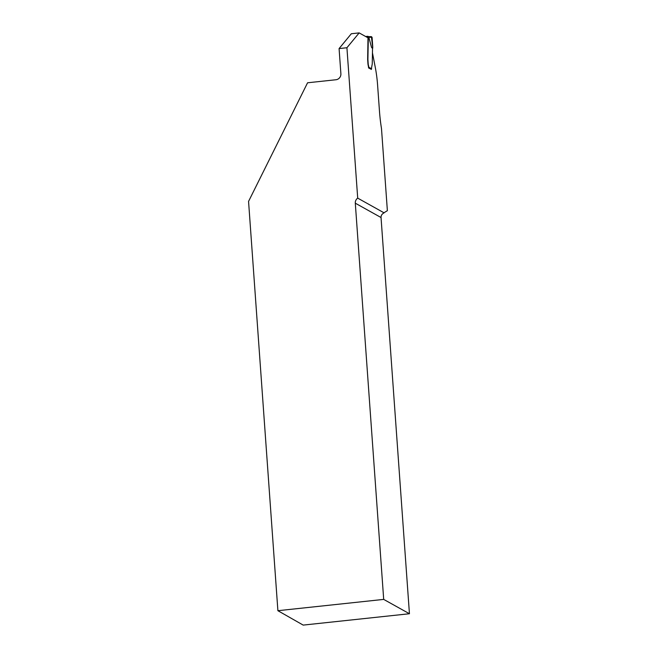 <?xml version="1.0" encoding="UTF-8"?>
<svg xmlns="http://www.w3.org/2000/svg" width="658" height="658" viewBox="0 0 658 658"><rect width="100%" height="100%" fill="white"/><g stroke="black" fill="none" stroke-linecap="round" stroke-linejoin="round"><path stroke-width="0.99" d="M277.898 610.698L303.182 625.1L409.44 613.741L381.04 217.527L355.295 203.182L383.696 599.397L277.898 610.698L248.559 201.406L307.574 82.785L335.942 79.75A5.503 5.305 119.1 0 0 340.885 73.754L339.084 48.577L351.331 33.739L359.169 32.9L367.995 37.819L367.658 59.171A3.438 0.765 83.9 0 0 367.658 59.607L367.937 63.67A2.583 0.576 83.9 0 0 368.324 65.841L368.628 67.971L371.342 69.337M355.295 203.182A5.503 5.305 119.1 0 1 357.705 198.132L346.922 47.738L339.084 48.577M383.696 599.397L409.44 613.741M357.705 198.132L384.116 212.855A5.503 1.226 83.9 0 1 384.371 212.526L387.373 210.675L381.492 128.565A44.736 9.944 -96.1 0 1 379.469 111.144L377.593 85.047A34.413 7.649 -96.1 0 0 375.299 67.478L372.444 52.788M346.922 47.738L359.169 32.9M384.116 212.855C382.01 213.883 380.982 215.446 381.04 217.527M368.324 37.374L367.904 59.146A3.438 0.765 -96.1 0 0 367.912 59.582L368.184 63.645A2.583 0.576 -96.1 0 0 368.57 65.816L368.834 67.264L371.564 68.786A2.755 0.609 -96.1 0 1 371.63 67.305L372.239 63.99A3.438 0.765 83.9 0 0 372.272 63.341L372.527 48.486L371.54 47.392L368.793 37.111L367.378 37.473M371.564 68.786L371.49 69.131A0.691 0.666 119.1 0 1 371.235 69.427M368.579 67.289L368.834 67.264A0.691 0.666 119.1 0 1 368.62 67.823M365.642 36.511L367.69 36.289A0.691 0.666 119.1 0 1 368.291 36.568L368.39 36.889M368.406 36.634L368.793 37.111M368.776 37.292L372.074 37.309L371.392 36.651L372.765 47.985L371.54 47.392M371.392 36.651L368.562 36.634M372.074 37.309L372.757 46.957M372.765 47.985L372.527 48.486M368.274 37.49L367.551 37.564M368.25 37.646L367.781 37.695M368.291 36.568L366.161 36.79M368.636 36.675L368.077 36.363M371.466 36.651L368.455 36.634"/></g></svg>
